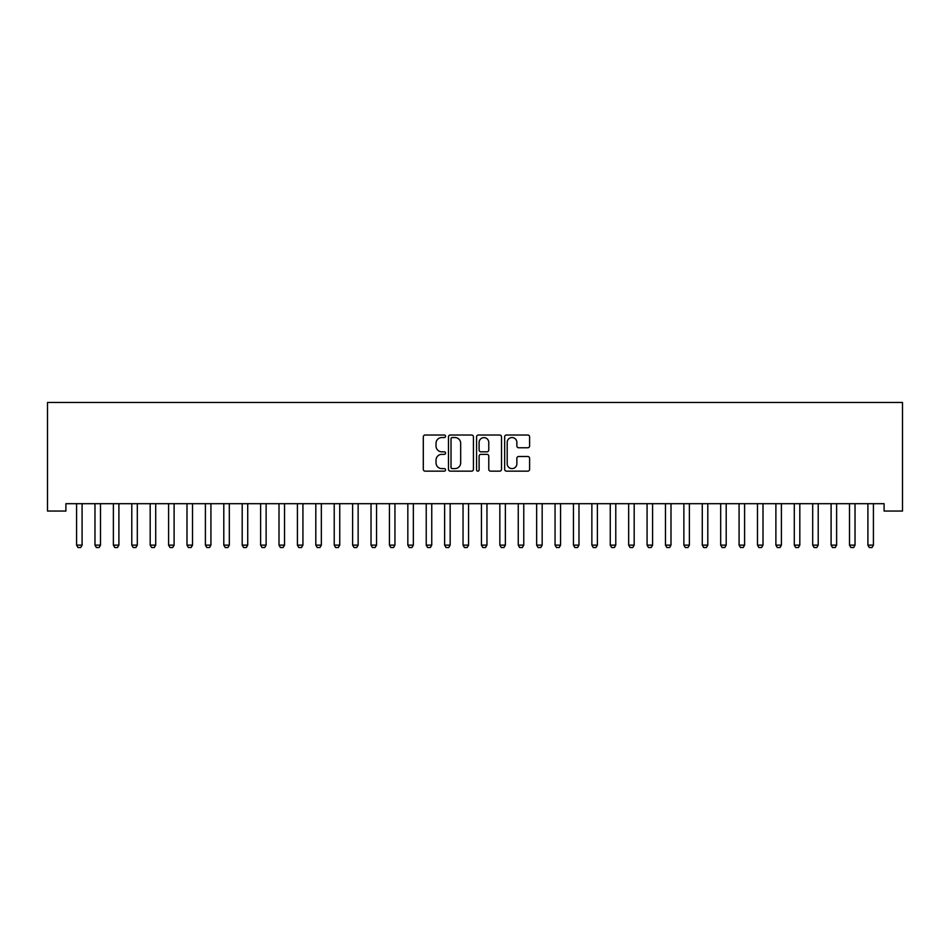 <?xml version="1.0" encoding="UTF-8"?>
<svg xmlns="http://www.w3.org/2000/svg" width="950" height="950" viewBox="0 0 950 950"><rect width="100%" height="100%" fill="white"/><g stroke="black" fill="none" stroke-linecap="round" stroke-linejoin="round"><path stroke-width="1.43" d="M445.562 436.287A1.259 1.259 0 0 0 444.291 435.017L425.101 435.017A1.805 1.805 0 0 0 423.296 436.822L423.296 469.336A1.805 1.805 0 0 0 425.101 471.141L444.291 471.141A1.259 1.259 0 0 0 445.562 469.882A1.259 1.259 0 0 0 444.291 468.611L441.809 468.611A5.783 5.783 0 0 1 436.026 462.84L436.026 460.133A5.783 5.783 0 0 1 441.809 454.349L444.291 454.349A1.259 1.259 0 0 0 445.562 453.079A1.259 1.259 0 0 0 444.291 451.82L441.809 451.82A5.783 5.783 0 0 1 436.026 446.037L436.026 443.329A5.783 5.783 0 0 1 441.809 437.546L444.291 437.546A1.259 1.259 0 0 0 445.562 436.287M527.796 447.759A1.805 1.805 0 0 0 529.601 445.942L529.601 436.822A1.805 1.805 0 0 0 527.796 435.017L506.481 435.017A1.805 1.805 0 0 0 504.664 436.822L504.664 469.336A1.805 1.805 0 0 0 506.481 471.141L527.796 471.141A1.805 1.805 0 0 0 529.601 469.336L529.601 458.316A1.805 1.805 0 0 0 527.796 456.511L518.664 456.511A1.805 1.805 0 0 0 516.859 458.316L516.859 463.79A4.833 4.833 0 0 1 512.026 468.611A4.833 4.833 0 0 1 507.193 463.79L507.193 442.379A4.833 4.833 0 0 1 512.026 437.546A4.833 4.833 0 0 1 516.859 442.379L516.859 445.942A1.805 1.805 0 0 0 518.664 447.759L527.796 447.759M884.094 503.69L65.906 503.69L65.906 511.053L47.5 511.053L47.5 402.479L902.5 402.479L902.5 511.053L884.094 511.053L884.094 503.69M473.421 436.822A1.805 1.805 0 0 0 471.616 435.017L450.3 435.017A1.805 1.805 0 0 0 448.495 436.822L448.495 469.336A1.805 1.805 0 0 0 450.3 471.141L471.616 471.141A1.805 1.805 0 0 0 473.421 469.336L473.421 436.822M478.384 435.017L499.7 435.017A1.805 1.805 0 0 1 501.505 436.822L501.505 469.336A1.805 1.805 0 0 1 499.7 471.141L490.58 471.141A1.805 1.805 0 0 1 488.775 469.336L488.775 456.154A1.805 1.805 0 0 0 486.97 454.349L480.914 454.349A1.805 1.805 0 0 0 479.109 456.154L479.109 469.882A1.259 1.259 0 0 1 477.85 471.141A1.259 1.259 0 0 1 476.579 469.882L476.579 436.822A1.805 1.805 0 0 1 478.384 435.017M452.283 437.546A1.259 1.259 0 0 0 451.024 438.817L451.024 467.353A1.259 1.259 0 0 0 452.283 468.611L454.907 468.611A5.783 5.783 0 0 0 460.679 462.84L460.679 443.329A5.783 5.783 0 0 0 454.907 437.546L452.283 437.546M488.775 442.474A4.833 4.833 0 0 0 483.942 437.641A4.833 4.833 0 0 0 479.109 442.474L479.109 450.015A1.805 1.805 0 0 0 480.914 451.82L486.97 451.82A1.805 1.805 0 0 0 488.775 450.015L488.775 442.474M76.368 503.69L76.487 504.094A1.841 1.841 -179.4 0 1 76.582 504.652L76.582 545.134L82.092 545.134L82.092 504.652A1.841 1.841 -179.4 0 1 82.187 504.094L82.306 503.69M82.092 545.134L80.714 547.521L77.959 547.521L76.582 545.134M94.763 503.69L94.893 504.094A1.841 1.841 -179.4 0 1 94.976 504.652L94.976 545.134L100.498 545.134L100.498 504.652A1.841 1.841 -179.4 0 1 100.581 504.094L100.712 503.69M100.498 545.134L99.121 547.521L96.366 547.521L94.976 545.134M113.169 503.69L113.299 504.094A1.841 1.841 -179.4 0 1 113.383 504.652L113.383 545.134L118.904 545.134L118.904 504.652A1.841 1.841 -179.4 0 1 118.987 504.094L119.118 503.69M118.904 545.134L117.527 547.521L114.76 547.521L113.383 545.134M131.575 503.69L131.694 504.094A1.841 1.841 -179.4 0 1 131.789 504.652L131.789 545.134L137.311 545.134L137.311 504.652A1.841 1.841 -179.4 0 1 137.394 504.094L137.524 503.69M137.311 545.134L135.921 547.521L133.166 547.521L131.789 545.134M149.969 503.69L150.1 504.094A1.841 1.841 -179.4 0 1 150.183 504.652L150.183 545.134L155.705 545.134L155.705 504.652A1.841 1.841 -179.4 0 1 155.8 504.094L155.919 503.69M155.705 545.134L154.328 547.521L151.572 547.521L150.183 545.134M168.376 503.69L168.506 504.094A1.841 1.841 -179.4 0 1 168.589 504.652L168.589 545.134L174.111 545.134L174.111 504.652A1.841 1.841 -179.4 0 1 174.194 504.094L174.325 503.69M174.111 545.134L172.734 547.521L169.967 547.521L168.589 545.134M186.782 503.69L186.912 504.094A1.841 1.841 -179.4 0 1 186.996 504.652L186.996 545.134L192.518 545.134L192.518 504.652A1.841 1.841 -179.4 0 1 192.601 504.094L192.731 503.69M192.518 545.134L191.14 547.521L188.373 547.521L186.996 545.134M205.188 503.69L205.307 504.094A1.841 1.841 -179.4 0 1 205.402 504.652L205.402 545.134L210.924 545.134L210.924 504.652A1.841 1.841 -179.4 0 1 211.007 504.094L211.126 503.69M210.924 545.134L209.534 547.521L206.779 547.521L205.402 545.134M223.583 503.69L223.713 504.094A1.841 1.841 -179.4 0 1 223.796 504.652L223.796 545.134L229.318 545.134L229.318 504.652A1.841 1.841 -179.4 0 1 229.413 504.094L229.532 503.69M229.318 545.134L227.941 547.521L225.186 547.521L223.796 545.134M241.989 503.69L242.119 504.094A1.841 1.841 -179.4 0 1 242.203 504.652L242.203 545.134L247.724 545.134L247.724 504.652A1.841 1.841 -179.4 0 1 247.808 504.094L247.938 503.69M247.724 545.134L246.347 547.521L243.58 547.521L242.203 545.134M260.395 503.69L260.514 504.094A1.841 1.841 -179.4 0 1 260.609 504.652L260.609 545.134L266.131 545.134L266.131 504.652A1.841 1.841 -179.4 0 1 266.214 504.094L266.344 503.69M266.131 545.134L264.741 547.521L261.986 547.521L260.609 545.134M278.801 503.69L278.92 504.094A1.841 1.841 -179.4 0 1 279.003 504.652L279.003 545.134L284.525 545.134L284.525 504.652A1.841 1.841 -179.4 0 1 284.62 504.094L284.739 503.69M284.525 545.134L283.147 547.521L280.392 547.521L279.003 545.134M297.196 503.69L297.326 504.094A1.841 1.841 -179.4 0 1 297.409 504.652L297.409 545.134L302.931 545.134L302.931 504.652A1.841 1.841 -179.4 0 1 303.014 504.094L303.145 503.69M302.931 545.134L301.554 547.521L298.787 547.521L297.409 545.134M315.602 503.69L315.733 504.094A1.841 1.841 -179.4 0 1 315.816 504.652L315.816 545.134L321.338 545.134L321.338 504.652A1.841 1.841 -179.4 0 1 321.421 504.094L321.551 503.69M321.338 545.134L319.96 547.521L317.193 547.521L315.816 545.134M334.008 503.69L334.127 504.094A1.841 1.841 -179.4 0 1 334.222 504.652L334.222 545.134L339.744 545.134L339.744 504.652A1.841 1.841 -179.4 0 1 339.827 504.094L339.957 503.69M339.744 545.134L338.354 547.521L335.599 547.521L334.222 545.134M352.402 503.69L352.533 504.094A1.841 1.841 -179.4 0 1 352.616 504.652L352.616 545.134L358.138 545.134L358.138 504.652A1.841 1.841 -179.4 0 1 358.233 504.094L358.352 503.69M358.138 545.134L356.761 547.521L354.006 547.521L352.616 545.134M370.809 503.69L370.939 504.094A1.841 1.841 -179.4 0 1 371.022 504.652L371.022 545.134L376.544 545.134L376.544 504.652A1.841 1.841 -179.4 0 1 376.628 504.094L376.758 503.69M376.544 545.134L375.167 547.521L372.4 547.521L371.022 545.134M389.215 503.69L389.346 504.094A1.841 1.841 -179.4 0 1 389.429 504.652L389.429 545.134L394.951 545.134L394.951 504.652A1.841 1.841 -179.4 0 1 395.034 504.094L395.164 503.69M394.951 545.134L393.561 547.521L390.806 547.521L389.429 545.134M407.621 503.69L407.74 504.094A1.841 1.841 -179.4 0 1 407.835 504.652L407.835 545.134L413.345 545.134L413.345 504.652A1.841 1.841 -179.4 0 1 413.44 504.094L413.559 503.69M413.345 545.134L411.968 547.521L409.213 547.521L407.835 545.134M426.016 503.69L426.146 504.094A1.841 1.841 -179.4 0 1 426.229 504.652L426.229 545.134L431.751 545.134L431.751 504.652A1.841 1.841 -179.4 0 1 431.834 504.094L431.965 503.69M431.751 545.134L430.374 547.521L427.607 547.521L426.229 545.134M444.422 503.69L444.553 504.094A1.841 1.841 -179.4 0 1 444.636 504.652L444.636 545.134L450.157 545.134L450.157 504.652A1.841 1.841 -179.4 0 1 450.241 504.094L450.371 503.69M450.157 545.134L448.78 547.521L446.013 547.521L444.636 545.134M462.828 503.69L462.947 504.094A1.841 1.841 -179.4 0 1 463.042 504.652L463.042 545.134L468.564 545.134L468.564 504.652A1.841 1.841 -179.4 0 1 468.647 504.094L468.777 503.69M468.564 545.134L467.174 547.521L464.419 547.521L463.042 545.134M481.223 503.69L481.353 504.094A1.841 1.841 -179.4 0 1 481.436 504.652L481.436 545.134L486.958 545.134L486.958 504.652A1.841 1.841 -179.4 0 1 487.053 504.094L487.172 503.69M486.958 545.134L485.581 547.521L482.826 547.521L481.436 545.134M499.629 503.69L499.759 504.094A1.841 1.841 -179.4 0 1 499.843 504.652L499.843 545.134L505.364 545.134L505.364 504.652A1.841 1.841 -179.4 0 1 505.447 504.094L505.578 503.69M505.364 545.134L503.987 547.521L501.22 547.521L499.843 545.134M518.035 503.69L518.166 504.094A1.841 1.841 -179.4 0 1 518.249 504.652L518.249 545.134L523.771 545.134L523.771 504.652A1.841 1.841 -179.4 0 1 523.854 504.094L523.984 503.69M523.771 545.134L522.393 547.521L519.626 547.521L518.249 545.134M536.441 503.69L536.56 504.094A1.841 1.841 -179.4 0 1 536.655 504.652L536.655 545.134L542.165 545.134L542.165 504.652A1.841 1.841 -179.4 0 1 542.26 504.094L542.379 503.69M542.165 545.134L540.788 547.521L538.033 547.521L536.655 545.134M554.836 503.69L554.966 504.094A1.841 1.841 -179.4 0 1 555.049 504.652L555.049 545.134L560.571 545.134L560.571 504.652A1.841 1.841 -179.4 0 1 560.654 504.094L560.785 503.69M560.571 545.134L559.194 547.521L556.439 547.521L555.049 545.134M573.242 503.69L573.372 504.094A1.841 1.841 -179.4 0 1 573.456 504.652L573.456 545.134L578.977 545.134L578.977 504.652A1.841 1.841 -179.4 0 1 579.061 504.094L579.191 503.69M578.977 545.134L577.6 547.521L574.833 547.521L573.456 545.134M591.648 503.69L591.767 504.094A1.841 1.841 -179.4 0 1 591.862 504.652L591.862 545.134L597.384 545.134L597.384 504.652A1.841 1.841 -179.4 0 1 597.467 504.094L597.597 503.69M597.384 545.134L595.994 547.521L593.239 547.521L591.862 545.134M610.043 503.69L610.173 504.094A1.841 1.841 -179.4 0 1 610.256 504.652L610.256 545.134L615.778 545.134L615.778 504.652A1.841 1.841 -179.4 0 1 615.873 504.094L615.992 503.69M615.778 545.134L614.401 547.521L611.646 547.521L610.256 545.134M628.449 503.69L628.579 504.094A1.841 1.841 -179.4 0 1 628.663 504.652L628.663 545.134L634.184 545.134L634.184 504.652A1.841 1.841 -179.4 0 1 634.268 504.094L634.398 503.69M634.184 545.134L632.807 547.521L630.04 547.521L628.663 545.134M646.855 503.69L646.986 504.094A1.841 1.841 -179.4 0 1 647.069 504.652L647.069 545.134L652.591 545.134L652.591 504.652A1.841 1.841 -179.4 0 1 652.674 504.094L652.804 503.69M652.591 545.134L651.213 547.521L648.446 547.521L647.069 545.134M665.261 503.69L665.38 504.094A1.841 1.841 -179.4 0 1 665.475 504.652L665.475 545.134L670.997 545.134L670.997 504.652A1.841 1.841 -179.4 0 1 671.08 504.094L671.199 503.69M670.997 545.134L669.607 547.521L666.852 547.521L665.475 545.134M683.656 503.69L683.786 504.094A1.841 1.841 -179.4 0 1 683.869 504.652L683.869 545.134L689.391 545.134L689.391 504.652A1.841 1.841 -179.4 0 1 689.486 504.094L689.605 503.69M689.391 545.134L688.014 547.521L685.259 547.521L683.869 545.134M702.062 503.69L702.193 504.094A1.841 1.841 -179.4 0 1 702.276 504.652L702.276 545.134L707.797 545.134L707.797 504.652A1.841 1.841 -179.4 0 1 707.881 504.094L708.011 503.69M707.797 545.134L706.42 547.521L703.653 547.521L702.276 545.134M720.468 503.69L720.587 504.094A1.841 1.841 -179.4 0 1 720.682 504.652L720.682 545.134L726.204 545.134L726.204 504.652A1.841 1.841 -179.4 0 1 726.287 504.094L726.418 503.69M726.204 545.134L724.814 547.521L722.059 547.521L720.682 545.134M738.874 503.69L738.993 504.094A1.841 1.841 -179.4 0 1 739.076 504.652L739.076 545.134L744.598 545.134L744.598 504.652A1.841 1.841 -179.4 0 1 744.693 504.094L744.812 503.69M744.598 545.134L743.221 547.521L740.466 547.521L739.076 545.134M757.269 503.69L757.399 504.094A1.841 1.841 -179.4 0 1 757.482 504.652L757.482 545.134L763.004 545.134L763.004 504.652A1.841 1.841 -179.4 0 1 763.087 504.094L763.218 503.69M763.004 545.134L761.627 547.521L758.86 547.521L757.482 545.134M775.675 503.69L775.806 504.094A1.841 1.841 -179.4 0 1 775.889 504.652L775.889 545.134L781.411 545.134L781.411 504.652A1.841 1.841 -179.4 0 1 781.494 504.094L781.624 503.69M781.411 545.134L780.033 547.521L777.266 547.521L775.889 545.134M794.081 503.69L794.2 504.094A1.841 1.841 -179.4 0 1 794.295 504.652L794.295 545.134L799.817 545.134L799.817 504.652A1.841 1.841 -179.4 0 1 799.9 504.094L800.031 503.69M799.817 545.134L798.428 547.521L795.672 547.521L794.295 545.134M812.476 503.69L812.606 504.094A1.841 1.841 -179.4 0 1 812.689 504.652L812.689 545.134L818.211 545.134L818.211 504.652A1.841 1.841 -179.4 0 1 818.306 504.094L818.425 503.69M818.211 545.134L816.834 547.521L814.079 547.521L812.689 545.134M830.882 503.69L831.012 504.094A1.841 1.841 -179.4 0 1 831.096 504.652L831.096 545.134L836.617 545.134L836.617 504.652A1.841 1.841 -179.4 0 1 836.701 504.094L836.831 503.69M836.617 545.134L835.24 547.521L832.473 547.521L831.096 545.134M849.288 503.69L849.419 504.094A1.841 1.841 -179.4 0 1 849.502 504.652L849.502 545.134L855.024 545.134L855.024 504.652A1.841 1.841 -179.4 0 1 855.107 504.094L855.238 503.69M855.024 545.134L853.634 547.521L850.879 547.521L849.502 545.134M867.694 503.69L867.813 504.094A1.841 1.841 -179.4 0 1 867.908 504.652L867.908 545.134L873.418 545.134L873.418 504.652A1.841 1.841 -179.4 0 1 873.513 504.094L873.632 503.69M873.418 545.134L872.041 547.521L869.286 547.521L867.908 545.134"/></g></svg>
